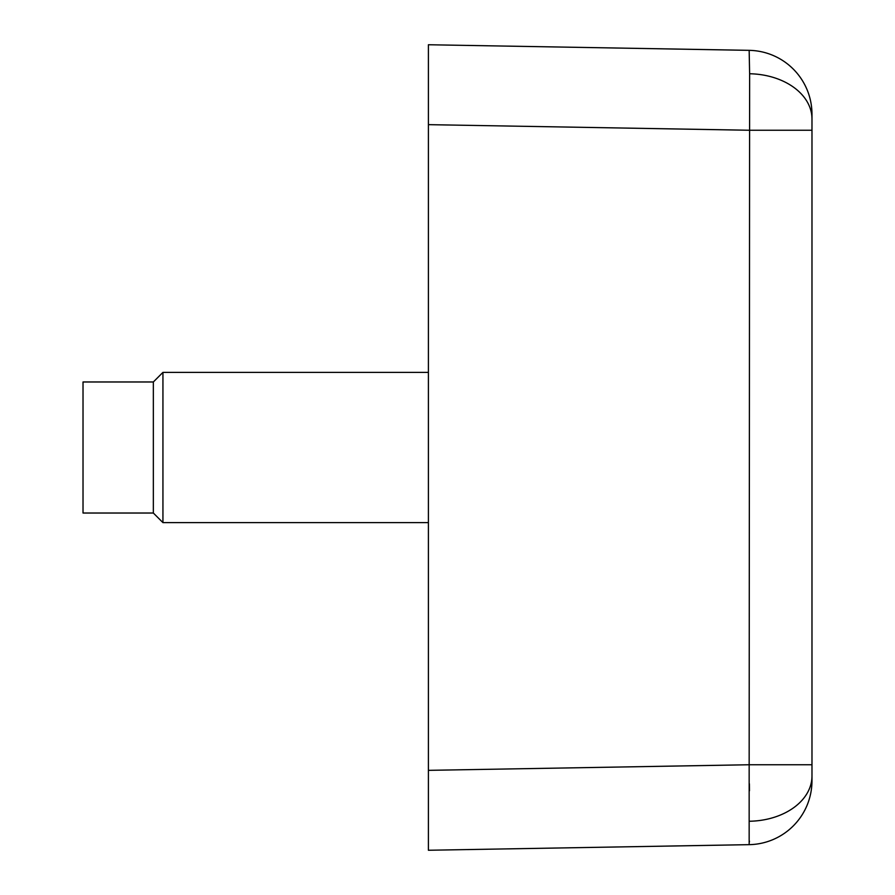 <?xml version="1.0" encoding="UTF-8"?>
<svg xmlns="http://www.w3.org/2000/svg" width="895" height="895" viewBox="0 0 895 895"><rect width="100%" height="100%" fill="white"/><g stroke="black" fill="none" stroke-linecap="round" stroke-linejoin="round"><path stroke-width="1.34" d="M153.347 381.975L83.022 381.975L83.022 513.025L153.347 513.025L162.935 522.613L162.935 372.387L153.347 381.975L153.347 513.025M428.403 124.651L428.403 850.25L749.16 844.656L749.16 764.755L811.978 764.755L811.978 776.054L811.978 114.269A63.925 63.925 0 0 0 749.16 50.344L428.403 44.75L428.403 124.651L749.16 130.245L811.978 130.245M749.16 844.656A63.925 63.925 0 0 0 811.978 780.731L811.978 776.054A63.925 45.209 -0 0 1 749.63 821.241M749.395 783.819L749.462 790.766M749.439 841.076L749.406 842.016M428.403 770.349L749.16 764.755L749.63 73.759A63.925 45.209 -0 0 1 811.978 118.945M749.63 73.759L749.16 50.344M428.403 372.387L162.935 372.387M428.403 522.613L162.935 522.613"/></g></svg>
